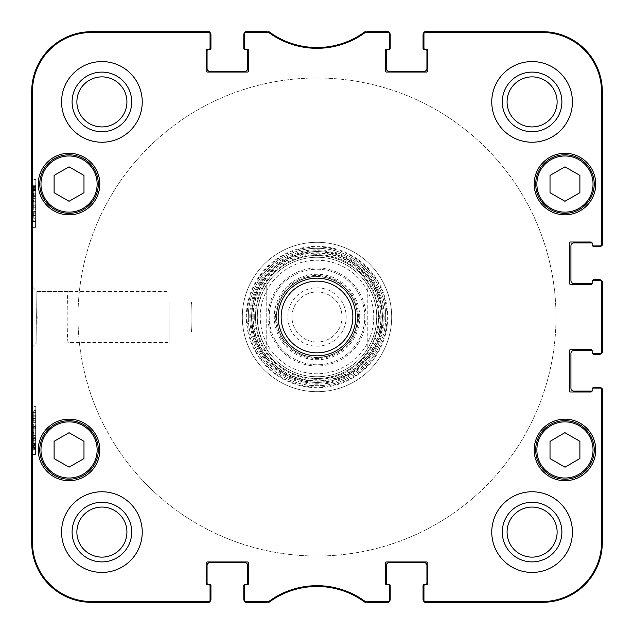 <?xml version="1.0" encoding="UTF-8"?>
<svg xmlns="http://www.w3.org/2000/svg" width="634" height="634" viewBox="0 0 634 634"><rect width="100%" height="100%" fill="white"/><g stroke="black" fill="none" stroke-linecap="round" stroke-linejoin="round"><path stroke-width="0.48" stroke-dasharray="3.17 2.38" d="M36.621 317L36.891 291.442L37.152 317L36.891 342.558L36.621 317L36.891 342.558L36.891 291.418L36.621 316.992M169.119 317L169.119 342.59L169.119 317M191.793 331.939C190.826 332.85 190.826 301.15 191.793 302.061C190.826 301.15 190.826 332.85 191.793 331.939L169.119 331.939L169.119 302.061L169.119 331.939M266.652 602.3A5.975 5.975 0 0 0 270.124 601.191A80.661 80.661 0 0 1 363.876 601.191A80.661 80.661 0 0 0 270.124 601.191A5.975 5.975 0 0 1 266.652 602.3L246.792 602.3A2.988 2.988 0 0 1 244.779 601.515A1.197 1.197 90 0 1 244.7 601.103L244.7 585.871A1.197 1.197 0 0 1 245.897 584.675A1.197 1.197 0 0 0 244.7 585.871L244.7 600.327A1.197 1.197 90 0 0 245.897 601.515L269.062 601.286A81.445 81.445 0 0 1 364.938 601.286L388.103 601.515A1.197 1.197 90 0 0 389.3 600.327L389.3 601.103A1.197 1.197 90 0 1 389.221 601.515A2.988 2.988 0 0 1 387.208 602.3A2.988 2.988 0 0 0 390.195 599.312L390.195 585.57A1.197 1.197 0 0 0 388.999 584.374L387.501 584.374A1.197 1.197 0 0 1 386.312 583.177L386.312 565.552A2.988 2.988 0 0 1 389.3 562.564L423.948 562.564A2.988 2.988 0 0 1 426.936 565.552L426.936 583.177A1.197 1.197 0 0 1 425.739 584.374L424.249 584.374A1.197 1.197 0 0 0 423.052 585.57L423.052 599.312A2.988 2.988 0 0 0 426.04 602.3A2.988 2.988 0 0 1 424.019 601.515A1.197 1.197 90 0 1 423.948 601.103L423.948 585.871A1.197 1.197 0 0 1 425.145 584.675A1.197 1.197 0 0 0 423.948 585.871L423.948 600.327A1.197 1.197 90 0 0 425.145 601.515L542.553 601.515A58.97 58.97 0 0 0 601.515 542.553L601.515 389.3A1.197 1.197 0 0 0 600.327 388.103L601.103 388.103A1.197 1.197 0 0 1 601.515 388.174A2.988 2.988 0 0 1 602.3 390.195A2.988 2.988 0 0 0 599.312 387.208L593.939 387.208A1.197 1.197 0 0 0 592.742 388.396L592.742 389.894L592.742 388.396A1.197 1.197 0 0 1 592.75 388.254M208.855 601.515L208.855 602.3L91.447 602.3A59.747 59.747 0 0 1 31.7 542.553L31.7 91.447A59.747 59.747 0 0 1 91.447 31.7L207.96 31.7A2.988 2.988 0 0 1 209.981 32.485A1.197 1.197 -90 0 1 210.052 32.897L210.052 33.673A1.197 1.197 -90 0 0 208.855 32.485L91.447 32.485A58.97 58.97 0 0 0 32.485 91.447L32.485 542.553A58.97 58.97 0 0 0 91.447 601.515L208.855 601.515A1.197 1.197 90 0 0 210.052 600.327L210.052 585.871A1.197 1.197 0 0 0 208.855 584.675A1.197 1.197 0 0 1 210.052 585.871L210.052 601.103L210.052 585.871A1.197 1.197 0 0 0 208.855 584.675L207.358 584.675A1.197 1.197 0 0 1 206.169 583.478A1.197 1.197 0 0 0 207.358 584.675L208.855 584.675L207.358 584.675A1.197 1.197 0 0 1 206.169 583.478L206.169 563.166A1.197 1.197 0 0 1 207.358 561.97A1.197 1.197 0 0 0 206.169 563.166L206.169 583.478L206.169 563.166A1.197 1.197 0 0 1 207.358 561.97L247.395 561.97A1.197 1.197 0 0 1 248.591 563.166A1.197 1.197 0 0 0 247.395 561.97L207.358 561.97L247.395 561.97A1.197 1.197 0 0 1 248.591 563.166L248.591 583.478A1.197 1.197 0 0 1 247.395 584.675L245.897 584.675L247.395 584.675A1.197 1.197 0 0 0 248.591 583.478A1.197 1.197 0 0 1 247.395 584.675L245.897 584.675A1.197 1.197 0 0 0 244.7 585.871L244.7 600.327M367.348 31.7A5.975 5.975 0 0 0 363.876 32.809A80.661 80.661 0 0 1 270.124 32.809A80.661 80.661 0 0 0 363.876 32.809A5.975 5.975 0 0 1 367.348 31.7L387.208 31.7A2.988 2.988 0 0 1 389.221 32.485A1.197 1.197 -90 0 1 389.3 32.897L389.3 33.673A1.197 1.197 -90 0 0 388.103 32.485L364.938 32.714A81.445 81.445 0 0 1 269.062 32.714L245.897 32.485A1.197 1.197 -90 0 0 244.7 33.673L244.7 48.129A1.197 1.197 0 0 0 245.897 49.325A1.197 1.197 0 0 1 244.7 48.129L244.7 32.897L244.7 48.129A1.197 1.197 0 0 0 245.897 49.325L247.395 49.325A1.197 1.197 0 0 1 248.591 50.522A1.197 1.197 0 0 0 247.395 49.325L245.897 49.325L247.395 49.325A1.197 1.197 0 0 1 248.591 50.522L248.591 70.834A1.197 1.197 0 0 1 247.395 72.03A1.197 1.197 0 0 0 248.591 70.834L248.591 50.522L248.591 70.834A1.197 1.197 0 0 1 247.395 72.03L207.358 72.03A1.197 1.197 0 0 1 206.169 70.834A1.197 1.197 0 0 0 207.358 72.03L247.395 72.03L207.358 72.03A1.197 1.197 0 0 1 206.169 70.834L206.169 50.522A1.197 1.197 0 0 1 207.358 49.325L208.855 49.325A1.197 1.197 0 0 0 210.052 48.129A1.197 1.197 0 0 1 208.855 49.325L207.358 49.325A1.197 1.197 0 0 0 206.169 50.522A1.197 1.197 0 0 1 207.358 49.325L208.855 49.325A1.197 1.197 0 0 0 210.052 48.129L210.052 33.673M425.145 32.485L425.145 31.7L542.553 31.7A59.747 59.747 0 0 1 602.3 91.447L602.3 243.805A2.988 2.988 0 0 1 601.515 245.826A1.197 1.197 -0 0 1 601.103 245.897L600.327 245.897A1.197 1.197 0 0 0 601.515 244.7L601.515 91.447A58.97 58.97 0 0 0 542.553 32.485L425.145 32.485A1.197 1.197 -90 0 0 423.948 33.673L423.948 48.129A1.197 1.197 0 0 0 425.145 49.325A1.197 1.197 0 0 1 423.948 48.129L423.948 32.897L423.948 48.129A1.197 1.197 0 0 0 425.145 49.325L426.642 49.325A1.197 1.197 0 0 1 427.831 50.522A1.197 1.197 0 0 0 426.642 49.325L425.145 49.325L426.642 49.325A1.197 1.197 0 0 1 427.831 50.522L427.831 70.834A1.197 1.197 0 0 1 426.642 72.03A1.197 1.197 0 0 0 427.831 70.834L427.831 50.522L427.831 70.834A1.197 1.197 0 0 1 426.642 72.03L386.605 72.03A1.197 1.197 0 0 1 385.409 70.834A1.197 1.197 0 0 0 386.605 72.03L426.642 72.03L386.605 72.03A1.197 1.197 0 0 1 385.409 70.834L385.409 50.522A1.197 1.197 0 0 1 386.605 49.325L388.103 49.325A1.197 1.197 0 0 0 389.3 48.129A1.197 1.197 0 0 1 388.103 49.325L386.605 49.325A1.197 1.197 0 0 0 385.409 50.522A1.197 1.197 0 0 1 386.605 49.325L388.103 49.325A1.197 1.197 0 0 0 389.3 48.129L389.3 33.673M592.14 244.7A1.197 1.197 0 0 0 593.337 245.897A1.197 1.197 0 0 1 592.14 244.7L592.14 243.21A1.197 1.197 0 0 0 590.951 242.014L570.632 242.014A1.197 1.197 0 0 0 569.435 243.21A1.197 1.197 0 0 1 570.632 242.014L590.951 242.014A1.197 1.197 0 0 1 592.14 243.21L592.14 244.7A1.197 1.197 0 0 0 593.337 245.897L600.327 245.897M592.75 280.711A1.197 1.197 0 0 0 592.742 280.854L592.742 282.344A1.197 1.197 0 0 1 592.132 283.382A1.197 1.197 0 0 1 590.951 284.436A1.197 1.197 0 0 0 592.14 283.239L592.14 281.75L592.14 283.239A1.197 1.197 0 0 1 590.951 284.436L570.632 284.436A1.197 1.197 0 0 1 569.435 283.239L569.435 243.21L569.435 283.239A1.197 1.197 0 0 0 570.632 284.436A1.197 1.197 0 0 1 569.435 283.239L569.435 243.21A1.197 1.197 0 0 1 570.632 242.014L590.951 242.014A1.197 1.197 0 0 1 592.132 243.068A1.197 1.197 0 0 1 592.742 244.106A1.197 1.197 0 0 0 591.546 242.909L573.921 242.909A2.988 2.988 0 0 0 570.933 245.897L570.933 280.553A2.988 2.988 0 0 0 573.921 283.541L591.546 283.541A1.197 1.197 0 0 0 592.742 282.344L592.742 280.854A1.197 1.197 0 0 1 593.939 279.657L599.312 279.657A2.988 2.988 0 0 1 602.3 282.645L602.3 351.355A2.988 2.988 0 0 1 601.515 353.376A1.197 1.197 -0 0 1 601.103 353.447L593.337 353.447A1.197 1.197 0 0 1 592.14 352.25A1.197 1.197 0 0 0 593.337 353.447L600.327 353.447A1.197 1.197 0 0 0 601.515 352.25L601.515 281.75A1.197 1.197 0 0 0 600.327 280.553L601.103 280.553A1.197 1.197 0 0 1 601.515 280.624A2.988 2.988 0 0 1 602.3 282.645M600.327 280.553L593.337 280.553A1.197 1.197 0 0 0 592.14 281.75A1.197 1.197 0 0 1 593.337 280.553L601.103 280.553L593.337 280.553A1.197 1.197 0 0 0 592.14 281.75L592.14 283.239M592.14 352.25L592.14 350.761A1.197 1.197 0 0 0 590.951 349.564L570.632 349.564A1.197 1.197 0 0 0 569.435 350.761A1.197 1.197 0 0 1 570.632 349.564L590.951 349.564A1.197 1.197 0 0 1 592.14 350.761L592.14 352.25A1.197 1.197 0 0 0 593.337 353.447L600.327 353.447M569.435 350.761L569.435 390.79A1.197 1.197 0 0 0 570.632 391.986A1.197 1.197 0 0 1 569.435 390.79L569.435 350.761A1.197 1.197 0 0 1 570.632 349.564L590.951 349.564A1.197 1.197 0 0 1 592.132 350.618A1.197 1.197 0 0 1 592.742 351.656A1.197 1.197 0 0 0 591.546 350.459L573.921 350.459A2.988 2.988 0 0 0 570.933 353.447L570.933 388.103A2.988 2.988 0 0 0 573.921 391.091L591.546 391.091A1.197 1.197 0 0 0 592.742 389.894A1.197 1.197 0 0 1 592.132 390.932A1.197 1.197 0 0 1 590.951 391.986L570.632 391.986L590.951 391.986A1.197 1.197 0 0 0 592.14 390.79L592.14 389.3A1.197 1.197 0 0 1 593.337 388.103A1.197 1.197 0 0 0 592.14 389.3L592.14 390.79A1.197 1.197 0 0 1 590.951 391.986L570.632 391.986A1.197 1.197 0 0 1 569.435 390.79L569.435 350.761M600.327 388.103L593.337 388.103A1.197 1.197 0 0 0 592.14 389.3L592.14 390.79M389.3 600.327L389.3 585.871A1.197 1.197 0 0 0 388.103 584.675A1.197 1.197 0 0 1 389.3 585.871L389.3 601.103L389.3 585.871A1.197 1.197 0 0 0 388.103 584.675L386.605 584.675A1.197 1.197 0 0 1 385.409 583.478A1.197 1.197 0 0 0 386.605 584.675L388.103 584.675L386.605 584.675A1.197 1.197 0 0 1 385.409 583.478L385.409 563.166A1.197 1.197 0 0 1 386.605 561.97A1.197 1.197 0 0 0 385.409 563.166L385.409 583.478L385.409 563.166A1.197 1.197 0 0 1 386.605 561.97L426.642 561.97A1.197 1.197 0 0 1 427.831 563.166A1.197 1.197 0 0 0 426.642 561.97L386.605 561.97L426.642 561.97A1.197 1.197 0 0 1 427.831 563.166L427.831 583.478A1.197 1.197 0 0 1 426.642 584.675L425.145 584.675L426.642 584.675A1.197 1.197 0 0 0 427.831 583.478A1.197 1.197 0 0 1 426.642 584.675L425.145 584.675A1.197 1.197 0 0 0 423.948 585.871L423.948 600.327M502.294 101.908A29.806 29.806 0 0 1 546.999 76.096A29.806 29.806 0 0 1 546.999 127.711A29.806 29.806 0 0 1 502.294 101.908A29.806 29.806 0 0 1 546.999 76.096A29.806 29.806 0 0 1 546.999 127.711A29.806 29.806 0 0 1 502.294 101.908M72.102 532.092A29.806 29.806 0 0 1 116.807 506.289A29.806 29.806 0 0 1 116.807 557.904A29.806 29.806 0 0 1 72.102 532.092A29.806 29.806 0 0 1 116.807 506.289A29.806 29.806 0 0 1 116.807 557.904A29.806 29.806 0 0 1 72.102 532.092M502.294 532.092A29.806 29.806 0 0 1 546.999 506.289A29.806 29.806 0 0 1 546.999 557.904A29.806 29.806 0 0 1 502.294 532.092A29.806 29.806 0 0 1 546.999 506.289A29.806 29.806 0 0 1 546.999 557.904A29.806 29.806 0 0 1 502.294 532.092M72.102 101.908A29.806 29.806 0 0 1 116.807 76.096A29.806 29.806 0 0 1 116.807 127.711A29.806 29.806 0 0 1 72.102 101.908A29.806 29.806 0 0 1 116.807 76.096A29.806 29.806 0 0 1 116.807 127.711A29.806 29.806 0 0 1 72.102 101.908M69.043 201.271L83.981 192.72L83.981 175.404L69.043 166.845L54.104 175.404L54.104 192.72L69.043 201.271L83.981 192.72L83.981 175.404L69.043 166.845L54.104 175.404L54.104 192.72L69.043 201.271L54.104 192.72L54.104 175.404L69.043 166.845L83.981 175.404L83.981 192.72L69.043 201.271M39.768 184.058A29.275 29.275 0 0 1 83.68 158.706A29.275 29.275 0 0 1 83.68 209.41A29.275 29.275 0 0 1 39.768 184.058A29.275 29.275 0 0 1 83.68 158.706A29.275 29.275 0 0 1 83.68 209.41A29.275 29.275 0 0 1 39.768 184.058A29.275 29.275 0 0 0 83.68 209.41A29.275 29.275 0 0 0 83.68 158.706A29.275 29.275 0 0 0 39.768 184.058A29.275 29.275 0 0 1 83.68 158.706A29.275 29.275 0 0 1 83.68 209.41A29.275 29.275 0 0 1 39.768 184.058A29.275 29.275 0 0 0 83.68 209.41A29.275 29.275 0 0 0 83.68 158.706A29.275 29.275 0 0 0 39.768 184.058M40.964 184.058A28.078 28.078 0 0 0 83.086 208.38A28.078 28.078 0 0 0 83.086 159.736A28.078 28.078 0 0 0 40.964 184.058A28.078 28.078 0 0 1 83.086 159.736A28.078 28.078 0 0 1 83.086 208.38A28.078 28.078 0 0 1 40.964 184.058A28.078 28.078 0 0 0 83.086 208.38A28.078 28.078 0 0 0 83.086 159.736A28.078 28.078 0 0 0 40.964 184.058M99.815 184.058A30.773 30.773 0 0 0 53.66 157.414A30.773 30.773 0 0 0 53.66 210.71A30.773 30.773 0 0 0 99.815 184.058A30.773 30.773 0 0 0 53.66 157.414A30.773 30.773 0 0 0 53.66 210.71A30.773 30.773 0 0 0 99.815 184.058A30.773 30.773 0 0 1 53.66 210.71A30.773 30.773 0 0 1 53.66 157.414A30.773 30.773 0 0 1 99.815 184.058M564.957 201.271L579.896 192.72L579.896 175.404L564.957 166.845L550.019 175.404L550.019 192.72L564.957 201.271M535.682 184.058A29.275 29.275 0 0 1 579.595 158.706A29.275 29.275 0 0 1 579.595 209.41A29.275 29.275 0 0 1 535.682 184.058A29.275 29.275 0 0 1 579.595 158.706A29.275 29.275 0 0 1 579.595 209.41A29.275 29.275 0 0 1 535.682 184.058M536.879 184.058A28.078 28.078 0 0 0 579 208.38A28.078 28.078 0 0 0 579 159.736A28.078 28.078 0 0 0 536.879 184.058M595.73 184.058A30.773 30.773 0 0 0 549.575 157.414A30.773 30.773 0 0 0 549.575 210.71A30.773 30.773 0 0 0 595.73 184.058A30.773 30.773 0 0 0 549.575 157.414A30.773 30.773 0 0 0 549.575 210.71A30.773 30.773 0 0 0 595.73 184.058A30.773 30.773 0 0 1 549.575 210.71A30.773 30.773 0 0 1 549.575 157.414A30.773 30.773 0 0 1 595.73 184.058M69.043 467.155L83.981 458.596L83.981 441.28L69.043 432.729L54.104 441.28L54.104 458.596L69.043 467.155L83.981 458.596L83.981 441.28L69.043 432.729L54.104 441.28L54.104 458.596L69.043 467.155L54.104 458.596L54.104 441.28L69.043 432.729L83.981 441.28L83.981 458.596L69.043 467.155M39.768 449.942A29.275 29.275 0 0 1 83.68 424.59A29.275 29.275 0 0 1 83.68 475.294A29.275 29.275 0 0 1 39.768 449.942A29.275 29.275 0 0 1 83.68 424.59A29.275 29.275 0 0 1 83.68 475.294A29.275 29.275 0 0 1 39.768 449.942A29.275 29.275 0 0 0 83.68 475.294A29.275 29.275 0 0 0 83.68 424.59A29.275 29.275 0 0 0 39.768 449.942A29.275 29.275 0 0 1 83.68 424.59A29.275 29.275 0 0 1 83.68 475.294A29.275 29.275 0 0 1 39.768 449.942A29.275 29.275 0 0 0 83.68 475.294A29.275 29.275 0 0 0 83.68 424.59A29.275 29.275 0 0 0 39.768 449.942M40.964 449.942A28.078 28.078 0 0 0 83.086 474.264A28.078 28.078 0 0 0 83.086 425.62A28.078 28.078 0 0 0 40.964 449.942A28.078 28.078 0 0 1 83.086 425.62A28.078 28.078 0 0 1 83.086 474.264A28.078 28.078 0 0 1 40.964 449.942A28.078 28.078 0 0 0 83.086 474.264A28.078 28.078 0 0 0 83.086 425.62A28.078 28.078 0 0 0 40.964 449.942M99.815 449.942A30.773 30.773 0 0 0 53.66 423.29A30.773 30.773 0 0 0 53.66 476.586A30.773 30.773 0 0 0 99.815 449.942A30.773 30.773 0 0 0 53.66 423.29A30.773 30.773 0 0 0 53.66 476.586A30.773 30.773 0 0 0 99.815 449.942A30.773 30.773 0 0 1 53.66 476.586A30.773 30.773 0 0 1 53.66 423.29A30.773 30.773 0 0 1 99.815 449.942M550.019 441.383L550.019 458.596L565.045 467.203L579.896 458.493L579.896 441.28L564.87 432.673L550.019 441.383M579.508 424.534A29.275 29.275 0 0 1 579.682 475.246A29.275 29.275 0 0 1 535.682 450.045A29.275 29.275 0 0 1 579.508 424.534A29.275 29.275 0 0 1 579.682 475.246A29.275 29.275 0 0 1 535.682 450.045A29.275 29.275 0 0 1 579.508 424.534M595.73 449.942A30.773 30.773 0 0 0 549.575 423.29A30.773 30.773 0 0 0 549.575 476.586A30.773 30.773 0 0 0 595.73 449.942A30.773 30.773 0 0 0 549.575 423.29A30.773 30.773 0 0 0 549.575 476.586A30.773 30.773 0 0 0 595.73 449.942A30.773 30.773 0 0 1 549.575 476.586A30.773 30.773 0 0 1 549.575 423.29A30.773 30.773 0 0 1 595.73 449.942M33.364 213.824L33.261 218.223L33.206 211.621L33.364 213.824L35.75 213.824L33.237 213.824M35.631 213.824L35.655 218.223L33.261 218.223L35.639 218.223L35.599 213.048L33.206 213.048M35.599 213.048L35.599 211.621L33.206 211.621M35.599 211.621L33.364 211.621M35.75 211.621L35.75 213.824M33.206 201.826L33.364 207.017L33.206 201.826L35.591 201.826L35.591 200.051L33.206 200.051M35.591 200.051L35.758 205.242L33.364 205.242M35.758 205.242L35.758 207.017L33.364 207.017M35.758 207.017L35.591 201.826M35.639 196.065L35.639 190.255L35.639 196.065L33.245 196.065L33.245 190.255L33.245 196.065M35.639 190.255L33.245 190.255M35.71 196.786L35.71 189.518L35.71 196.786L33.317 196.786L33.317 189.518L33.317 196.786M35.71 189.518L33.317 189.518M33.245 198.331L33.317 187.252L33.317 199.052L33.277 195.629L33.245 198.331L35.639 198.331L35.639 187.989L33.245 187.989M35.639 187.989L35.67 190.636L33.277 190.636M35.67 190.636L35.71 187.252L33.317 187.252M35.71 187.252L35.71 199.052L33.317 199.052M35.71 199.052L35.67 195.629L33.277 195.629M35.67 195.629L35.639 198.331M35.686 439.433L35.718 446.178L35.686 439.433L33.301 439.433L33.333 446.178L33.301 439.433M35.663 440.123L33.269 440.123M35.726 445.028L33.34 445.028M35.718 446.178L33.333 446.178M33.261 440.796L33.301 447.604L33.261 440.796L35.655 440.796L35.686 447.604L33.301 447.604M35.686 447.604L35.71 437.198L33.317 437.198L33.317 444.466L33.317 437.198M35.71 446.875L33.325 446.875M35.702 447.422L33.309 447.422M33.237 438.451L33.348 449.332L33.237 438.451L35.631 438.451L35.639 437.634L33.245 437.634M35.639 437.634L35.655 439.077L33.261 439.077M35.655 439.077L35.686 437.801L33.301 437.801M35.686 437.801L35.726 447.144L33.34 447.144M35.726 447.144L35.742 448.523L33.356 448.523M35.742 448.523L35.734 449.332L33.348 449.332M35.734 449.332L35.726 447.897L33.333 447.897M35.726 447.897L35.686 449.229L33.301 449.229M35.686 449.229L35.647 439.814L33.253 439.814M35.647 439.814L35.631 438.451M35.623 433.006L35.623 427.197L35.623 433.006L33.23 433.006L33.23 427.197L33.23 433.006M35.623 427.197L33.23 427.197M35.694 433.727L35.694 426.46L35.694 433.727L33.301 433.727L33.301 426.46L33.301 433.727M35.694 426.46L33.301 426.46M33.23 435.273L33.301 424.194L33.301 436.002L33.261 432.57L33.23 435.273L35.623 435.273L35.623 424.931L33.23 424.931M35.623 424.931L35.655 427.585L33.261 427.585M35.655 427.585L35.694 424.194L33.301 424.194M35.694 424.194L35.694 436.002L33.301 436.002M35.694 436.002L35.655 432.57L33.261 432.57M35.655 432.57L35.623 435.273M35.663 419.779L35.663 412.639L35.663 419.779L33.269 419.779L33.269 412.639L33.269 419.779M35.663 412.639L33.269 412.639M35.663 410.372L35.663 422.046L35.583 416.205L33.19 416.205L33.269 410.372L33.269 422.046L33.19 416.205L35.599 416.229L35.663 410.372L33.269 410.372M35.663 422.046L33.269 422.046M31.962 227.376L35.805 227.376L35.805 179.581L35.544 227.376L35.805 179.581L35.805 227.376L32.223 227.376L35.805 227.376L32.223 227.376L32.223 179.581L35.805 179.581L31.962 179.581L32.223 227.376M31.962 454.419L35.805 454.419L35.805 406.624L35.544 454.419L35.805 406.624L35.805 454.419L32.223 454.419L35.805 454.419L32.223 454.419L32.223 406.624L35.805 406.624L31.962 406.624L32.223 454.419M76.88 101.908A25.019 25.019 0 0 0 114.413 123.575A25.019 25.019 0 0 0 114.413 80.233A25.019 25.019 0 0 0 76.88 101.908A25.019 25.019 0 0 0 114.413 123.575A25.019 25.019 0 0 0 114.413 80.233A25.019 25.019 0 0 0 76.88 101.908A25.019 25.019 0 0 1 101.908 76.88A25.019 25.019 0 0 1 126.927 101.908A25.019 25.019 0 0 1 101.908 126.927A25.019 25.019 0 0 1 76.88 101.908M142.238 101.908A40.33 40.33 0 0 0 81.738 66.974A40.33 40.33 0 0 0 81.738 136.833A40.33 40.33 0 0 0 142.238 101.908A40.33 40.33 0 0 0 81.738 66.974A40.33 40.33 0 0 0 81.738 136.833A40.33 40.33 0 0 0 142.238 101.908A40.33 40.33 0 0 1 81.738 136.833A40.33 40.33 0 0 1 81.738 66.974A40.33 40.33 0 0 1 142.238 101.908M76.88 532.092A25.019 25.019 0 0 0 114.413 553.767A25.019 25.019 0 0 0 114.413 510.425A25.019 25.019 0 0 0 76.88 532.092A25.019 25.019 0 0 0 114.413 553.767A25.019 25.019 0 0 0 114.413 510.425A25.019 25.019 0 0 0 76.88 532.092A25.019 25.019 0 0 1 101.908 507.073A25.019 25.019 0 0 1 126.927 532.092A25.019 25.019 0 0 1 101.908 557.12A25.019 25.019 0 0 1 76.88 532.092M142.238 532.092A40.33 40.33 0 0 0 81.738 497.167A40.33 40.33 0 0 0 81.738 567.026A40.33 40.33 0 0 0 142.238 532.092A40.33 40.33 0 0 0 81.738 497.167A40.33 40.33 0 0 0 81.738 567.026A40.33 40.33 0 0 0 142.238 532.092A40.33 40.33 0 0 1 81.738 567.026A40.33 40.33 0 0 1 81.738 497.167A40.33 40.33 0 0 1 142.238 532.092M507.073 532.092A25.019 25.019 0 0 0 544.606 553.767A25.019 25.019 0 0 0 544.606 510.425A25.019 25.019 0 0 0 507.073 532.092A25.019 25.019 0 0 0 544.606 553.767A25.019 25.019 0 0 0 544.606 510.425A25.019 25.019 0 0 0 507.073 532.092A25.019 25.019 0 0 1 532.092 507.073A25.019 25.019 0 0 1 557.12 532.092A25.019 25.019 0 0 1 532.092 557.12A25.019 25.019 0 0 1 507.073 532.092M572.423 532.092A40.33 40.33 0 0 0 511.931 497.167A40.33 40.33 0 0 0 511.931 567.026A40.33 40.33 0 0 0 572.423 532.092A40.33 40.33 0 0 0 511.931 497.167A40.33 40.33 0 0 0 511.931 567.026A40.33 40.33 0 0 0 572.423 532.092A40.33 40.33 0 0 1 511.931 567.026A40.33 40.33 0 0 1 511.931 497.167A40.33 40.33 0 0 1 572.423 532.092M507.073 101.908A25.019 25.019 0 0 0 544.606 123.575A25.019 25.019 0 0 0 544.606 80.233A25.019 25.019 0 0 0 507.073 101.908A25.019 25.019 0 0 0 544.606 123.575A25.019 25.019 0 0 0 544.606 80.233A25.019 25.019 0 0 0 507.073 101.908A25.019 25.019 0 0 1 532.092 76.88A25.019 25.019 0 0 1 557.12 101.908A25.019 25.019 0 0 1 532.092 126.927A25.019 25.019 0 0 1 507.073 101.908M572.423 101.908A40.33 40.33 0 0 0 511.931 66.974A40.33 40.33 0 0 0 511.931 136.833A40.33 40.33 0 0 0 572.423 101.908A40.33 40.33 0 0 0 511.931 66.974A40.33 40.33 0 0 0 511.931 136.833A40.33 40.33 0 0 0 572.423 101.908A40.33 40.33 0 0 1 511.931 136.833A40.33 40.33 0 0 1 511.931 66.974A40.33 40.33 0 0 1 572.423 101.908M281.147 317A35.853 35.853 0 0 0 334.926 348.05A35.853 35.853 0 0 0 334.926 285.95A35.853 35.853 0 0 0 281.147 317M68.266 342.59C66.839 344.159 66.839 289.841 68.266 291.41C66.839 289.841 66.839 344.159 68.266 342.59L169.119 342.59M249.78 317A67.22 67.22 0 0 1 350.61 258.791A67.22 67.22 0 0 1 350.61 375.209A67.22 67.22 0 0 1 249.78 317M579.896 192.72L579.896 175.507L565.045 166.797L550.019 175.404L550.019 192.617L564.87 201.327L579.896 192.72L564.87 201.327L550.019 192.617L550.019 175.404L565.045 166.797L579.896 175.507L579.896 192.72M579.896 441.28L564.957 432.729L550.019 441.28L550.019 458.596L564.957 467.155L579.896 458.596L579.896 441.28L579.896 458.596L564.957 467.155L550.019 458.596L550.019 441.28L564.957 432.729L579.896 441.28M245.897 32.485L245.897 31.7L268.61 31.7L268.356 32.485M244.7 33.673L244.7 32.897A1.197 1.197 -90 0 1 244.779 32.485A2.988 2.988 0 0 1 246.792 31.7A2.988 2.988 0 0 0 243.805 34.688L243.805 48.43A1.197 1.197 0 0 0 245.001 49.626L246.499 49.626A1.197 1.197 0 0 1 247.688 50.823L247.688 68.448A2.988 2.988 0 0 1 244.7 71.436L210.052 71.436A2.988 2.988 0 0 1 207.064 68.448L207.064 50.823A1.197 1.197 0 0 1 208.261 49.626L209.751 49.626A1.197 1.197 0 0 0 210.948 48.43L210.948 34.688A2.988 2.988 0 0 0 207.96 31.7M210.052 600.327L210.052 601.103A1.197 1.197 90 0 1 209.981 601.515A2.988 2.988 0 0 1 207.96 602.3L91.447 602.3A59.747 59.747 0 0 1 31.7 542.553L31.7 91.447A59.747 59.747 0 0 1 91.447 31.7L208.855 31.7L208.855 32.485M268.356 601.515L268.61 602.3L245.897 602.3L245.897 601.515M364.938 601.286L364.685 602.07A80.661 80.661 0 0 0 269.315 602.07L269.062 601.286M388.103 601.515L388.103 602.3L365.39 602.3L365.644 601.515M601.515 389.3L602.3 389.3L602.3 542.553A59.747 59.747 0 0 1 542.553 602.3L425.145 602.3L425.145 601.515M601.515 281.75L602.3 281.75L602.3 352.25L601.515 352.25M423.948 33.673L423.948 32.897A1.197 1.197 -90 0 1 424.019 32.485A2.988 2.988 0 0 1 426.04 31.7L542.553 31.7A59.747 59.747 0 0 1 602.3 91.447L602.3 244.7L601.515 244.7M365.644 32.485L365.39 31.7L388.103 31.7L388.103 32.485M269.062 32.714L269.315 31.93A80.661 80.661 0 0 0 364.685 31.93L364.938 32.714M385.71 317A68.71 68.71 0 0 0 317 248.29A68.71 68.71 0 0 0 248.29 317A68.71 68.71 0 0 0 317 385.71A68.71 68.71 0 0 0 385.71 317M561.898 532.092A29.806 29.806 0 0 0 517.193 506.289A29.806 29.806 0 0 0 517.193 557.904A29.806 29.806 0 0 0 561.898 532.092M131.706 101.908A29.806 29.806 0 0 0 87.001 76.096A29.806 29.806 0 0 0 87.001 127.711A29.806 29.806 0 0 0 131.706 101.908M561.898 101.908A29.806 29.806 0 0 0 517.193 76.096A29.806 29.806 0 0 0 517.193 127.711A29.806 29.806 0 0 0 561.898 101.908M131.706 532.092A29.806 29.806 0 0 0 87.001 506.289A29.806 29.806 0 0 0 87.001 557.904A29.806 29.806 0 0 0 131.706 532.092M535.682 449.942A29.275 29.275 0 0 1 579.595 424.59A29.275 29.275 0 0 1 579.595 475.294A29.275 29.275 0 0 1 535.682 449.942A29.275 29.275 0 0 0 579.595 475.294A29.275 29.275 0 0 0 579.595 424.59A29.275 29.275 0 0 0 535.682 449.942A29.275 29.275 0 0 0 579.595 475.294A29.275 29.275 0 0 0 579.595 424.59A29.275 29.275 0 0 0 535.682 449.942M536.879 449.942A28.078 28.078 0 0 1 579 425.62A28.078 28.078 0 0 1 579 474.264A28.078 28.078 0 0 1 536.879 449.942A28.078 28.078 0 0 0 579 474.264A28.078 28.078 0 0 0 579 425.62A28.078 28.078 0 0 0 536.879 449.942M550.407 158.651A29.275 29.275 0 0 1 594.232 184.161A29.275 29.275 0 0 1 550.233 209.363A29.275 29.275 0 0 1 550.407 158.651A29.275 29.275 0 0 0 550.233 209.363A29.275 29.275 0 0 0 594.232 184.161A29.275 29.275 0 0 0 550.407 158.651A29.275 29.275 0 0 0 550.233 209.363A29.275 29.275 0 0 0 594.232 184.161A29.275 29.275 0 0 0 550.407 158.651M551.001 159.689A28.078 28.078 0 0 1 593.036 184.153A28.078 28.078 0 0 1 550.835 208.332A28.078 28.078 0 0 1 551.001 159.689A28.078 28.078 0 0 0 550.835 208.332A28.078 28.078 0 0 0 593.036 184.153A28.078 28.078 0 0 0 551.001 159.689M251.579 317A65.421 65.421 0 0 1 349.714 260.344A65.421 65.421 0 0 1 349.714 373.656A65.421 65.421 0 0 1 251.579 317A65.421 65.421 0 0 0 349.714 373.656A65.421 65.421 0 0 0 349.714 260.344A65.421 65.421 0 0 0 251.579 317M254.67 317A62.33 62.33 0 0 1 348.161 263.023A62.33 62.33 0 0 1 348.161 370.977A62.33 62.33 0 0 1 254.67 317M257.253 317A59.747 59.747 0 0 1 346.877 265.258A59.747 59.747 0 0 1 346.877 368.742A59.747 59.747 0 0 1 257.253 317A59.747 59.747 0 0 1 346.877 265.258A59.747 59.747 0 0 1 346.877 368.742A59.747 59.747 0 0 1 257.253 317M255.462 317A61.538 61.538 0 0 1 347.773 263.704A61.538 61.538 0 0 1 347.773 370.296A61.538 61.538 0 0 1 255.462 317A61.538 61.538 0 0 1 347.773 263.704A61.538 61.538 0 0 1 347.773 370.296A61.538 61.538 0 0 1 255.462 317M255.613 317A61.387 61.387 0 0 1 347.694 263.839A61.387 61.387 0 0 1 347.694 370.161A61.387 61.387 0 0 1 255.613 317M252.768 317A64.232 64.232 0 0 1 349.112 261.374A64.232 64.232 0 0 1 349.112 372.626A64.232 64.232 0 0 1 252.768 317M246.349 317A70.651 70.651 0 0 1 352.33 255.811A70.651 70.651 0 0 1 352.33 378.189A70.651 70.651 0 0 1 246.349 317M242.315 317A74.685 74.685 0 0 0 354.343 381.676A74.685 74.685 0 0 0 354.343 252.324A74.685 74.685 0 0 0 242.315 317A74.685 74.685 0 0 1 354.343 252.324A74.685 74.685 0 0 1 354.343 381.676A74.685 74.685 0 0 1 242.315 317M33.364 420.16L33.261 415.761L33.206 422.363L33.364 420.16L35.75 420.16L33.237 420.16M35.631 420.16L35.655 415.761L33.261 415.761L35.639 415.761L35.599 420.936L33.206 420.936M35.599 420.936L35.599 422.363L33.206 422.363M35.599 422.363L33.364 422.363M35.75 422.363L35.75 420.16M33.206 432.158L33.364 426.967L33.206 432.158L35.591 432.158L35.591 433.933L33.206 433.933M35.591 433.933L35.758 428.743L33.364 428.743M35.758 428.743L35.758 426.967L33.364 426.967M35.758 426.967L35.591 432.158M35.639 437.92L35.639 443.729L35.639 437.92L33.245 437.92L33.245 443.729L33.245 437.92M35.639 443.729L33.245 443.729M35.71 437.198L35.71 444.466L33.317 444.466M35.71 444.466L35.678 440.773L33.285 440.773M33.245 435.653L33.317 446.732L33.317 434.932L33.277 438.356L33.245 435.653L35.639 435.653L35.639 445.995L33.245 445.995M35.639 445.995L35.67 443.348L33.277 443.348M35.67 443.348L35.71 446.732L33.317 446.732M35.71 446.732L35.71 434.932L33.317 434.932M35.71 434.932L35.67 438.356L33.277 438.356M35.67 438.356L35.639 435.653M35.694 194.812L35.726 188.068L35.694 194.812L33.301 194.812L33.333 188.068L33.301 194.812M35.663 194.123L33.277 194.123M35.734 189.225L33.34 189.225M35.726 188.068L33.333 188.068M33.269 193.449L33.301 186.642L33.269 193.449L35.655 193.449L35.686 186.642L33.301 186.642M35.686 186.642L35.655 193.449M35.718 187.371L33.325 187.371M35.702 186.824L33.317 186.824M33.245 195.795L33.348 184.914L33.245 195.795L35.631 195.795L35.639 196.611L33.253 196.611M35.639 196.611L35.655 195.169L33.261 195.169M35.655 195.169L35.694 196.445L33.301 196.445M35.694 196.445L35.734 187.101L33.34 187.101M35.734 187.101L35.75 185.722L33.356 185.722M35.75 185.722L35.742 184.914L33.348 184.914M35.742 184.914L35.726 186.356L33.34 186.356M35.726 186.356L35.694 185.017L33.301 185.017M35.694 185.017L35.647 194.432L33.261 194.432M35.647 194.432L35.631 195.795M35.623 201.24L35.623 207.049L35.623 201.24L33.237 201.24L33.237 207.049L33.237 201.24M35.623 207.049L33.237 207.049M35.694 200.518L35.694 207.786L35.694 200.518L33.309 200.518L33.309 207.786L33.309 200.518M35.694 207.786L33.309 207.786M33.237 198.973L33.309 210.052L33.309 198.252L33.269 201.675L33.237 198.973L35.623 198.973L35.623 209.315L33.237 209.315M35.623 209.315L35.655 206.668L33.269 206.668M35.655 206.668L35.694 210.052L33.309 210.052M35.694 210.052L35.694 198.252L33.309 198.252M35.694 198.252L35.655 201.675L33.269 201.675M35.655 201.675L35.623 198.973M35.663 214.466L35.663 221.615L35.663 214.466L33.277 214.466L33.277 221.615L33.277 214.466M35.663 221.615L33.277 221.615M33.198 218.048L33.277 212.2L33.198 218.048L35.583 218.048L35.663 223.881L33.277 223.881M35.663 223.881L35.663 212.2L33.277 212.2M35.663 212.2L35.583 218.048M31.803 316.976L32.072 286.544L32.072 347.408L31.803 316.976M248.29 317A68.71 68.71 0 0 1 351.355 257.491A68.71 68.71 0 0 1 351.355 376.509A68.71 68.71 0 0 1 248.29 317M266.217 285.522L266.217 348.478L266.217 285.522C254.361 306.507 254.361 327.493 266.217 348.478A59.747 59.747 0 0 0 367.783 348.478L372.118 340.062L374.464 333.365L376.002 326.431L376.747 317L376.002 307.569L374.464 300.635L372.118 293.938L367.783 285.522L367.783 348.478L367.783 285.522A59.747 59.747 0 0 0 266.217 285.522M317 342.019A25.019 25.019 0 0 1 295.333 304.486A25.019 25.019 0 0 1 338.667 304.486A25.019 25.019 0 0 1 317 342.019A25.019 25.019 0 0 0 338.667 304.486A25.019 25.019 0 0 0 295.333 304.486A25.019 25.019 0 0 0 317 342.019M317 346.204A29.204 29.204 0 0 0 342.289 302.394A29.204 29.204 0 0 0 291.711 302.394A29.204 29.204 0 0 0 317 346.204M373.759 317A56.759 56.759 0 0 1 288.621 366.159A56.759 56.759 0 0 1 288.621 267.841A56.759 56.759 0 0 1 373.759 317M376.747 317A59.747 59.747 0 0 0 287.123 265.258A59.747 59.747 0 0 0 287.123 368.742A59.747 59.747 0 0 0 376.747 317M357.631 317A40.631 40.631 0 0 0 296.688 281.813A40.631 40.631 0 0 0 296.688 352.187A40.631 40.631 0 0 0 357.631 317M364.796 317A47.796 47.796 0 0 0 293.098 275.608A47.796 47.796 0 0 0 293.098 358.392A47.796 47.796 0 0 0 364.796 317A47.796 47.796 0 0 0 293.098 275.608A47.796 47.796 0 0 0 293.098 358.392A47.796 47.796 0 0 0 364.796 317M357.33 317A40.33 40.33 0 0 0 296.831 282.075A40.33 40.33 0 0 0 296.831 351.925A40.33 40.33 0 0 0 357.33 317A40.33 40.33 0 0 0 296.831 282.075A40.33 40.33 0 0 0 296.831 351.925A40.33 40.33 0 0 0 357.33 317A40.33 40.33 0 0 0 296.831 282.075A40.33 40.33 0 0 0 296.831 351.925A40.33 40.33 0 0 0 357.33 317M246.792 31.7L266.652 31.7A5.975 5.975 0 0 1 270.124 32.809A5.975 5.975 0 0 0 266.652 31.7M426.04 31.7A2.988 2.988 0 0 0 423.052 34.688L423.052 48.43A1.197 1.197 0 0 0 424.249 49.626L425.739 49.626A1.197 1.197 0 0 1 426.936 50.823L426.936 68.448A2.988 2.988 0 0 1 423.948 71.436L389.3 71.436A2.988 2.988 0 0 1 386.312 68.448L386.312 50.823A1.197 1.197 0 0 1 387.501 49.626L388.999 49.626A1.197 1.197 0 0 0 390.195 48.43L390.195 34.688A2.988 2.988 0 0 0 387.208 31.7M592.75 245.746A1.197 1.197 0 0 1 592.742 245.604L592.742 244.106L592.742 245.604A1.197 1.197 0 0 0 593.939 246.792L599.312 246.792A2.988 2.988 0 0 0 602.3 243.805M592.75 353.289A1.197 1.197 0 0 1 592.742 353.146L592.742 351.656L592.742 353.146A1.197 1.197 0 0 0 593.939 354.343L599.312 354.343A2.988 2.988 0 0 0 602.3 351.355M602.3 390.195L602.3 542.553A59.747 59.747 0 0 1 542.553 602.3L426.04 602.3M387.208 602.3L367.348 602.3A5.975 5.975 0 0 1 363.876 601.191A5.975 5.975 0 0 0 367.348 602.3M207.96 602.3A2.988 2.988 0 0 0 210.948 599.312L210.948 585.57A1.197 1.197 0 0 0 209.751 584.374L208.261 584.374A1.197 1.197 0 0 1 207.064 583.177L207.064 565.552A2.988 2.988 0 0 1 210.052 562.564L244.7 562.564A2.988 2.988 0 0 1 247.688 565.552L247.688 583.177A1.197 1.197 0 0 1 246.499 584.374L245.001 584.374A1.197 1.197 0 0 0 243.805 585.57L243.805 599.312A2.988 2.988 0 0 0 246.792 602.3M555.994 317A238.994 238.994 0 0 0 197.499 110.023A238.994 238.994 0 0 0 197.499 523.977A238.994 238.994 0 0 0 555.994 317A238.994 238.994 0 0 1 197.499 523.977A238.994 238.994 0 0 1 197.499 110.023A238.994 238.994 0 0 1 555.994 317M35.615 193.148L33.222 193.148M35.663 193.14L33.269 193.14M35.678 193.204L33.285 193.204M35.742 193.14L33.348 193.14L35.758 193.148M35.599 193.196L33.206 193.196M35.726 443.523L33.34 443.523M35.647 443.483L33.253 443.483L35.631 443.491M35.67 438.134L33.277 438.134M35.742 443.475L33.348 443.475M35.742 445.52L33.348 445.52M35.599 430.098L33.206 430.098M35.647 430.082L33.253 430.082M35.663 430.153L33.269 430.153M33.348 430.098L35.742 430.098L33.333 430.082M35.583 430.137L33.19 430.137M35.607 418.646L33.222 418.646M35.726 420.271L33.333 420.271M251.872 317A65.128 65.128 0 0 1 349.564 260.598A65.128 65.128 0 0 1 349.564 373.402A65.128 65.128 0 0 1 251.872 317M253.172 317A63.828 63.828 0 0 1 348.914 261.723A63.828 63.828 0 0 1 348.914 372.277A63.828 63.828 0 0 1 253.172 317M250.723 317A66.277 66.277 0 0 1 350.134 259.607A66.277 66.277 0 0 1 350.134 374.393A66.277 66.277 0 0 1 250.723 317M247.014 317A69.986 69.986 0 0 1 351.997 256.39A69.986 69.986 0 0 1 351.997 377.61A69.986 69.986 0 0 1 247.014 317M35.615 440.828L33.222 440.828M35.663 440.844L33.269 440.844M35.742 440.844L33.348 440.844L35.758 440.828M35.599 440.788L33.206 440.788M35.734 190.723L33.34 190.723M35.647 190.763L33.261 190.763L35.639 190.755M35.67 196.12L33.277 196.12M35.742 190.771L33.356 190.771M35.742 188.734L33.348 188.734M35.599 204.148L33.214 204.148M35.647 204.164L33.261 204.164M35.663 204.093L33.277 204.093M33.356 204.148L35.742 204.148L33.34 204.164M35.583 204.108L33.198 204.108M35.615 215.6L33.222 215.6M35.599 218.017L33.214 218.017M35.726 213.975L33.34 213.975M31.7 91.447L32.485 91.447M31.7 542.553L32.485 542.553M602.3 91.447L601.515 91.447M602.3 542.553L601.515 542.553M542.553 31.7L542.553 32.485M91.447 602.3L91.447 601.515M542.553 602.3L542.553 601.515M91.447 31.7L91.447 32.485M358.646 342.812A48.992 48.992 0 0 0 300.722 270.789A48.992 48.992 0 0 0 278.825 347.701A48.992 48.992 0 0 0 358.646 342.812M358.527 317A41.527 41.527 0 0 0 296.236 281.036A41.527 41.527 0 0 0 296.236 352.964A41.527 41.527 0 0 0 358.527 317M359.724 317A42.724 42.724 0 0 0 295.642 280.006A42.724 42.724 0 0 0 295.642 353.994A42.724 42.724 0 0 0 359.724 317M68.266 291.41L36.891 291.41L32.072 286.552L36.907 291.418L169.119 291.41M32.072 347.408L36.899 342.582L32.072 347.44M191.793 302.061L169.119 302.061"/><path stroke-width="0.95" d="M269.062 601.286L245.897 601.515A1.197 1.197 90 0 1 244.7 600.327L244.7 601.103A1.197 1.197 90 0 0 245.897 602.3L269.315 602.07A80.661 80.661 0 0 1 364.685 602.07L388.103 602.3A1.197 1.197 90 0 0 389.3 601.103L389.3 600.327A1.197 1.197 90 0 1 388.103 601.515L364.938 601.286A81.445 81.445 0 0 0 269.062 601.286L269.315 602.07L268.61 602.3L268.356 601.515M389.3 600.327L389.3 585.871A1.197 1.197 0 0 0 388.103 584.675L386.605 584.675A1.197 1.197 0 0 1 385.409 583.478L385.409 563.166A1.197 1.197 0 0 1 386.605 561.97L426.642 561.97A1.197 1.197 0 0 1 427.831 563.166L427.831 583.478A1.197 1.197 0 0 1 426.642 584.675L425.145 584.675A1.197 1.197 0 0 0 423.948 585.871L423.948 601.103A1.197 1.197 90 0 0 425.145 602.3L542.553 602.3A59.747 59.747 0 0 0 602.3 542.553L602.3 389.3A1.197 1.197 0 0 0 601.103 388.103L600.327 388.103A1.197 1.197 0 0 1 601.515 389.3L601.515 542.553A58.97 58.97 0 0 1 542.553 601.515L425.145 601.515A1.197 1.197 90 0 1 423.948 600.327M600.327 388.103L593.337 388.103A1.197 1.197 0 0 0 592.14 389.3L592.14 390.79A1.197 1.197 0 0 1 590.951 391.986L570.632 391.986A1.197 1.197 0 0 1 569.435 390.79L569.435 350.761A1.197 1.197 0 0 1 570.632 349.564L590.951 349.564A1.197 1.197 0 0 1 592.14 350.761L592.14 352.25A1.197 1.197 0 0 0 593.337 353.447L601.103 353.447A1.197 1.197 0 0 0 602.3 352.25L602.3 281.75A1.197 1.197 0 0 0 601.103 280.553L600.327 280.553A1.197 1.197 0 0 1 601.515 281.75L601.515 352.25A1.197 1.197 -0 0 1 600.327 353.447M600.327 280.553L593.337 280.553A1.197 1.197 0 0 0 592.14 281.75L592.14 283.239A1.197 1.197 0 0 1 590.951 284.436L570.632 284.436A1.197 1.197 0 0 1 569.435 283.239L569.435 243.21A1.197 1.197 0 0 1 570.632 242.014L590.951 242.014A1.197 1.197 0 0 1 592.14 243.21L592.14 244.7A1.197 1.197 0 0 0 593.337 245.897L601.103 245.897A1.197 1.197 0 0 0 602.3 244.7L602.3 91.447A59.747 59.747 0 0 0 542.553 31.7L425.145 31.7A1.197 1.197 -90 0 0 423.948 32.897L423.948 33.673A1.197 1.197 -90 0 1 425.145 32.485L542.553 32.485A58.97 58.97 0 0 1 601.515 91.447L601.515 244.7A1.197 1.197 -0 0 1 600.327 245.897M423.948 33.673L423.948 48.129A1.197 1.197 0 0 0 425.145 49.325L426.642 49.325A1.197 1.197 0 0 1 427.831 50.522L427.831 70.834A1.197 1.197 0 0 1 426.642 72.03L386.605 72.03A1.197 1.197 0 0 1 385.409 70.834L385.409 50.522A1.197 1.197 0 0 1 386.605 49.325L388.103 49.325A1.197 1.197 0 0 0 389.3 48.129L389.3 32.897A1.197 1.197 -90 0 0 388.103 31.7L364.685 31.93A80.661 80.661 0 0 1 269.315 31.93L245.897 31.7A1.197 1.197 -90 0 0 244.7 32.897L244.7 33.673A1.197 1.197 -90 0 1 245.897 32.485L269.062 32.714A81.445 81.445 0 0 0 364.938 32.714L388.103 32.485A1.197 1.197 -90 0 1 389.3 33.673M244.7 33.673L244.7 48.129A1.197 1.197 0 0 0 245.897 49.325L247.395 49.325A1.197 1.197 0 0 1 248.591 50.522L248.591 70.834A1.197 1.197 0 0 1 247.395 72.03L207.358 72.03A1.197 1.197 0 0 1 206.169 70.834L206.169 50.522A1.197 1.197 0 0 1 207.358 49.325L208.855 49.325A1.197 1.197 0 0 0 210.052 48.129L210.052 32.897A1.197 1.197 -90 0 0 208.855 31.7L91.447 31.7A59.747 59.747 0 0 0 31.7 91.447L31.7 542.553A59.747 59.747 0 0 0 91.447 602.3L208.855 602.3A1.197 1.197 90 0 0 210.052 601.103L210.052 600.327A1.197 1.197 90 0 1 208.855 601.515L91.447 601.515A58.97 58.97 0 0 1 32.485 542.553L32.485 91.447A58.97 58.97 0 0 1 91.447 32.485L208.855 32.485A1.197 1.197 -90 0 1 210.052 33.673M210.052 600.327L210.052 585.871A1.197 1.197 0 0 0 208.855 584.675L207.358 584.675A1.197 1.197 0 0 1 206.169 583.478L206.169 563.166A1.197 1.197 0 0 1 207.358 561.97L247.395 561.97A1.197 1.197 0 0 1 248.591 563.166L248.591 583.478A1.197 1.197 0 0 1 247.395 584.675L245.897 584.675A1.197 1.197 0 0 0 244.7 585.871L244.7 600.327M99.815 184.058A30.773 30.773 0 0 1 53.66 210.71A30.773 30.773 0 0 1 53.66 157.414A30.773 30.773 0 0 1 99.815 184.058M595.73 184.058A30.773 30.773 0 0 1 549.575 210.71A30.773 30.773 0 0 1 549.575 157.414A30.773 30.773 0 0 1 595.73 184.058M595.73 449.942A30.773 30.773 0 0 1 549.575 476.586A30.773 30.773 0 0 1 549.575 423.29A30.773 30.773 0 0 1 595.73 449.942M99.815 449.942A30.773 30.773 0 0 1 53.66 476.586A30.773 30.773 0 0 1 53.66 423.29A30.773 30.773 0 0 1 99.815 449.942M142.238 101.908A40.33 40.33 0 0 1 81.738 136.833A40.33 40.33 0 0 1 81.738 66.974A40.33 40.33 0 0 1 142.238 101.908M572.423 101.908A40.33 40.33 0 0 1 511.931 136.833A40.33 40.33 0 0 1 511.931 66.974A40.33 40.33 0 0 1 572.423 101.908M572.423 532.092A40.33 40.33 0 0 1 511.931 567.026A40.33 40.33 0 0 1 511.931 497.167A40.33 40.33 0 0 1 572.423 532.092M142.238 532.092A40.33 40.33 0 0 1 81.738 567.026A40.33 40.33 0 0 1 81.738 497.167A40.33 40.33 0 0 1 142.238 532.092M278.16 317A38.84 38.84 0 0 0 336.416 350.634A38.84 38.84 0 0 0 336.416 283.366A38.84 38.84 0 0 0 278.16 317M83.981 458.596L69.043 467.155L54.104 458.596L54.104 441.28L69.043 432.729L83.981 441.28L83.981 458.596M550.019 458.596L550.019 441.383L564.87 432.673L579.896 441.28L579.896 458.493L565.045 467.203L550.019 458.596M579.896 192.72L564.957 201.271L550.019 192.72L550.019 175.404L564.957 166.845L579.896 175.404L579.896 192.72M83.981 192.72L69.043 201.271L54.104 192.72L54.104 175.404L69.043 166.845L83.981 175.404L83.981 192.72M39.768 184.058A29.275 29.275 0 0 0 83.68 209.41A29.275 29.275 0 0 0 83.68 158.706A29.275 29.275 0 0 0 39.768 184.058M535.682 184.058A29.275 29.275 0 0 0 579.595 209.41A29.275 29.275 0 0 0 579.595 158.706A29.275 29.275 0 0 0 535.682 184.058M39.768 449.942A29.275 29.275 0 0 0 83.68 475.294A29.275 29.275 0 0 0 83.68 424.59A29.275 29.275 0 0 0 39.768 449.942M579.508 424.534A29.275 29.275 0 0 0 535.682 450.045A29.275 29.275 0 0 0 579.682 475.246A29.275 29.275 0 0 0 579.508 424.534M578.913 425.572A28.078 28.078 0 0 0 536.879 450.037A28.078 28.078 0 0 0 579.08 474.208A28.078 28.078 0 0 0 578.913 425.572A28.078 28.078 0 0 1 579.08 474.208A28.078 28.078 0 0 1 536.879 450.037A28.078 28.078 0 0 1 578.913 425.572M31.962 227.376L31.962 179.581L32.223 227.376M31.962 454.419L31.962 406.624L32.223 454.419M31.803 317.008L32.072 347.44L32.255 295.912L31.803 317.008M72.102 101.908A29.806 29.806 0 0 0 116.807 127.711A29.806 29.806 0 0 0 116.807 76.096A29.806 29.806 0 0 0 72.102 101.908M76.88 101.908A25.019 25.019 0 0 1 114.413 80.233A25.019 25.019 0 0 1 114.413 123.575A25.019 25.019 0 0 1 76.88 101.908M72.102 532.092A29.806 29.806 0 0 0 116.807 557.904A29.806 29.806 0 0 0 116.807 506.289A29.806 29.806 0 0 0 72.102 532.092M76.88 532.092A25.019 25.019 0 0 1 114.413 510.425A25.019 25.019 0 0 1 114.413 553.767A25.019 25.019 0 0 1 76.88 532.092M502.294 532.092A29.806 29.806 0 0 0 546.999 557.904A29.806 29.806 0 0 0 546.999 506.289A29.806 29.806 0 0 0 502.294 532.092M507.073 532.092A25.019 25.019 0 0 1 544.606 510.425A25.019 25.019 0 0 1 544.606 553.767A25.019 25.019 0 0 1 507.073 532.092M502.294 101.908A29.806 29.806 0 0 0 546.999 127.711A29.806 29.806 0 0 0 546.999 76.096A29.806 29.806 0 0 0 502.294 101.908M507.073 101.908A25.019 25.019 0 0 1 544.606 80.233A25.019 25.019 0 0 1 544.606 123.575A25.019 25.019 0 0 1 507.073 101.908M281.147 317A35.853 35.853 0 0 1 334.926 285.95A35.853 35.853 0 0 1 334.926 348.05A35.853 35.853 0 0 1 281.147 317M268.356 32.485L268.61 31.7L269.315 31.93L269.062 32.714M208.855 32.485L208.855 31.7A1.197 1.197 -90 0 1 209.981 32.485A2.988 2.988 0 0 1 210.948 34.688L210.948 48.43A1.197 1.197 0 0 1 209.751 49.626L208.261 49.626A1.197 1.197 0 0 0 207.064 50.823L207.064 68.448A2.988 2.988 0 0 0 210.052 71.436L244.7 71.436A2.988 2.988 0 0 0 247.688 68.448L247.688 50.823A1.197 1.197 0 0 0 246.499 49.626L245.001 49.626A1.197 1.197 0 0 1 243.805 48.43L243.805 34.688A2.988 2.988 0 0 1 244.779 32.485A1.197 1.197 -90 0 1 245.897 31.7L245.897 32.485M245.897 601.515L245.897 602.3A1.197 1.197 90 0 1 244.779 601.515A2.988 2.988 0 0 1 243.805 599.312L243.805 585.57A1.197 1.197 0 0 1 245.001 584.374L246.499 584.374A1.197 1.197 0 0 0 247.688 583.177L247.688 565.552A2.988 2.988 0 0 0 244.7 562.564L210.052 562.564A2.988 2.988 0 0 0 207.064 565.552L207.064 583.177A1.197 1.197 0 0 0 208.261 584.374L209.751 584.374A1.197 1.197 0 0 1 210.948 585.57L210.948 599.312A2.988 2.988 0 0 1 209.981 601.515A1.197 1.197 90 0 1 208.855 602.3L208.855 601.515M365.644 601.515L365.39 602.3L364.685 602.07L364.938 601.286M425.145 601.515L425.145 602.3A1.197 1.197 90 0 1 424.019 601.515A2.988 2.988 0 0 1 423.052 599.312L423.052 585.57A1.197 1.197 0 0 1 424.249 584.374L425.739 584.374A1.197 1.197 0 0 0 426.936 583.177L426.936 565.552A2.988 2.988 0 0 0 423.948 562.564L389.3 562.564A2.988 2.988 0 0 0 386.312 565.552L386.312 583.177A1.197 1.197 0 0 0 387.501 584.374L388.999 584.374A1.197 1.197 0 0 1 390.195 585.57L390.195 599.312A2.988 2.988 0 0 1 389.221 601.515A1.197 1.197 90 0 1 388.103 602.3L388.103 601.515M592.75 388.254A1.197 1.197 0 0 1 593.939 387.208L599.312 387.208A2.988 2.988 0 0 1 601.515 388.174A1.197 1.197 0 0 1 602.3 389.3L601.515 389.3M592.14 352.25L592.14 350.761A1.197 1.197 0 0 0 592.132 350.618A1.197 1.197 0 0 0 591.546 350.459L573.921 350.459A2.988 2.988 0 0 0 570.933 353.447L570.933 388.103A2.988 2.988 0 0 0 573.921 391.091L591.546 391.091A1.197 1.197 0 0 0 592.132 390.932A1.197 1.197 0 0 0 592.14 390.79M601.515 352.25L602.3 352.25A1.197 1.197 -0 0 1 601.515 353.376A2.988 2.988 0 0 1 599.312 354.343L593.939 354.343A1.197 1.197 0 0 1 592.75 353.289M592.75 280.711A1.197 1.197 0 0 1 593.939 279.657L599.312 279.657A2.988 2.988 0 0 1 601.515 280.624A1.197 1.197 0 0 1 602.3 281.75L601.515 281.75M592.14 244.7L592.14 243.21A1.197 1.197 0 0 0 592.132 243.068A1.197 1.197 0 0 0 591.546 242.909L573.921 242.909A2.988 2.988 0 0 0 570.933 245.897L570.933 280.553A2.988 2.988 0 0 0 573.921 283.541L591.546 283.541A1.197 1.197 0 0 0 592.132 283.382A1.197 1.197 0 0 0 592.14 283.239M601.515 244.7L602.3 244.7A1.197 1.197 -0 0 1 601.515 245.826A2.988 2.988 0 0 1 599.312 246.792L593.939 246.792A1.197 1.197 0 0 1 592.75 245.746M388.103 32.485L388.103 31.7A1.197 1.197 -90 0 1 389.221 32.485A2.988 2.988 0 0 1 390.195 34.688L390.195 48.43A1.197 1.197 0 0 1 388.999 49.626L387.501 49.626A1.197 1.197 0 0 0 386.312 50.823L386.312 68.448A2.988 2.988 0 0 0 389.3 71.436L423.948 71.436A2.988 2.988 0 0 0 426.936 68.448L426.936 50.823A1.197 1.197 0 0 0 425.739 49.626L424.249 49.626A1.197 1.197 0 0 1 423.052 48.43L423.052 34.688A2.988 2.988 0 0 1 424.019 32.485A1.197 1.197 -90 0 1 425.145 31.7L425.145 32.485M364.938 32.714L364.685 31.93L365.39 31.7L365.644 32.485M207.96 602.3L91.447 602.3A59.747 59.747 0 0 1 31.7 542.553L31.7 91.447A59.747 59.747 0 0 1 91.447 31.7L207.96 31.7M266.652 602.3L246.792 602.3M387.208 602.3L367.348 602.3M602.3 390.195L602.3 542.553A59.747 59.747 0 0 1 542.553 602.3L426.04 602.3M602.3 282.645L602.3 351.355M426.04 31.7L542.553 31.7A59.747 59.747 0 0 1 602.3 91.447L602.3 243.805M367.348 31.7L387.208 31.7M246.792 31.7L266.652 31.7M40.964 449.942A28.078 28.078 0 0 1 83.086 425.62A28.078 28.078 0 0 1 83.086 474.264A28.078 28.078 0 0 1 40.964 449.942M536.879 184.058A28.078 28.078 0 0 1 579 159.736A28.078 28.078 0 0 1 579 208.38A28.078 28.078 0 0 1 536.879 184.058M40.964 184.058A28.078 28.078 0 0 1 83.086 159.736A28.078 28.078 0 0 1 83.086 208.38A28.078 28.078 0 0 1 40.964 184.058M31.7 91.447L32.485 91.447M31.7 542.553L32.485 542.553M602.3 542.553L601.515 542.553M602.3 91.447L601.515 91.447M91.447 31.7L91.447 32.485M542.553 31.7L542.553 32.485M542.553 602.3L542.553 601.515M91.447 602.3L91.447 601.515"/></g></svg>
